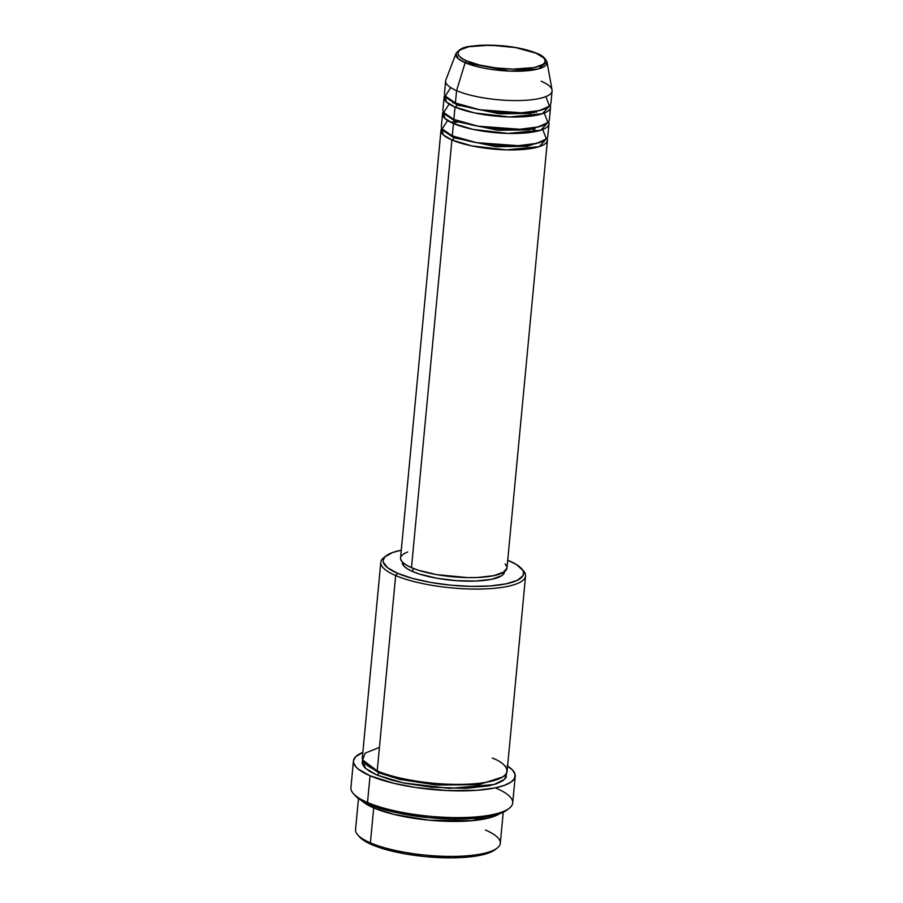<?xml version="1.0" encoding="UTF-8"?>
<svg xmlns="http://www.w3.org/2000/svg" width="903" height="903" viewBox="0 0 903 903"><rect width="100%" height="100%" fill="white"/><g stroke="black" fill="none" stroke-linecap="round" stroke-linejoin="round"><path stroke-width="1.35" d="M541.157 81.214A53.458 13.838 -174.6 0 1 552.083 90.955A53.458 13.838 -174.6 0 1 515.32 100.583A53.458 13.838 -174.6 0 1 456.579 90.639A53.458 13.838 -174.6 0 1 445.642 80.898L444.479 93.235A53.458 13.838 5.4 0 0 455.405 102.976L456.579 90.639L465.158 62.702L509.868 71.123L538.244 68.967L547.06 62.115A45.861 11.874 -174.6 0 1 517.103 71.235A45.861 11.874 -174.6 0 1 465.158 62.702A2.133 1.614 113.2 0 1 466.941 60.998C473.296 64.474 502.068 71.213 528.074 68.515C553.358 65.501 545.378 56.449 536.235 53.277L543.73 57.927L545.107 60.253L544.814 62.454L542.861 64.452L534.328 67.544L512.802 69.125L495.815 67.906L479.719 65.061L466.941 60.998L462.438 58.706L459.435 56.347L458.058 54.022L458.363 51.821L460.316 49.823L468.849 46.73L490.374 45.15L515.681 47.611L536.235 53.277A2.133 1.614 113.2 0 1 536.89 53.379C527.962 49.676 516.482 47.137 502.44 45.76L479.911 45.252C469.097 46.798 462.291 45.534 455.981 53.514L445.879 79.915A53.458 13.838 5.4 0 0 456.579 90.639L465.158 62.702A45.861 11.874 -174.6 0 1 455.981 53.514L458.193 58.684L465.158 62.702A2.133 1.614 -66.8 0 1 466.941 60.998C457.798 57.826 449.818 48.773 475.102 45.76C501.109 43.062 529.88 49.8 536.235 53.277A2.133 1.614 -66.8 0 1 537.42 53.808M547.015 138.193L539.317 146.625L506.538 149.875L471.659 145.868L451.906 139.988A2.133 1.614 113.2 0 0 453.791 137.741L496.244 146.715L527.217 146.331L544.249 140.541L527.217 146.331L496.244 146.715L453.791 137.741A2.133 1.614 113.2 0 0 453.441 136.353A2.133 1.614 -66.8 0 1 453.791 137.741L444.05 131.07L453.791 137.741A2.133 1.614 -66.8 0 1 451.906 139.988A53.458 13.838 -174.6 0 1 440.98 130.246A53.458 13.838 -174.6 0 1 441.77 128.249L443.294 134.852L451.906 139.988L411.486 567.682L451.906 139.988A53.458 13.838 -174.6 0 0 510.646 149.932A53.458 13.838 -174.6 0 0 547.421 140.304A53.458 13.838 -174.6 0 0 547.015 138.193M447.595 120.494L442.177 128.971L452.301 135.868L453.464 123.53L452.301 135.868A53.458 13.838 5.4 0 0 511.042 145.823A53.458 13.838 5.4 0 0 547.805 136.195L548.979 123.858A53.458 13.838 -174.6 0 0 548.572 121.747L540.874 130.179L508.096 133.43L473.206 129.422L453.464 123.53A53.458 13.838 -174.6 0 1 442.538 113.789L441.375 126.127A53.458 13.838 5.4 0 0 452.301 135.868L476.321 142.606L518.243 145.688L536.619 143.396L546.36 138.96L542.759 129.49M548.979 123.858A53.458 13.838 -174.6 0 1 512.204 133.486A53.458 13.838 -174.6 0 1 453.464 123.53A2.133 1.614 113.2 0 0 455.349 121.295L497.79 130.258L528.774 129.885L545.807 124.095L528.774 129.885L497.79 130.258L455.349 121.295A2.133 1.614 113.2 0 0 454.999 119.896A2.133 1.614 -66.8 0 1 455.349 121.295L445.608 114.625L455.349 121.295A2.133 1.614 -66.8 0 1 453.464 123.53L444.852 118.395L443.328 111.791A53.458 13.838 -174.6 0 0 442.538 113.789M449.141 104.048L443.734 112.525L453.848 119.422L455.022 107.085L453.848 119.422A53.458 13.838 5.4 0 0 512.599 129.377A53.458 13.838 5.4 0 0 549.363 119.738L550.525 107.401A53.458 13.838 -174.6 0 0 550.13 105.29L542.421 113.722L509.642 116.972L474.764 112.977L455.022 107.085A53.458 13.838 -174.6 0 1 444.095 97.343L442.921 109.681A53.458 13.838 5.4 0 0 453.848 119.422L477.879 126.149L519.789 129.242L538.177 126.939L547.907 122.515L544.317 113.044M550.525 107.401A53.458 13.838 -174.6 0 1 513.762 117.04A53.458 13.838 -174.6 0 1 455.022 107.085A2.133 1.614 113.2 0 0 456.907 104.838L499.348 113.812L530.321 113.439L547.365 107.649L530.321 113.439L499.348 113.812L456.907 104.838A2.133 1.614 113.2 0 0 456.557 103.45A2.133 1.614 -66.8 0 1 456.907 104.838L447.154 98.167L456.907 104.838A2.133 1.614 -66.8 0 1 455.022 107.085L446.398 101.949L444.886 95.346A53.458 13.838 -174.6 0 0 444.095 97.343M536.879 53.367C541.789 54.959 545.175 57.882 547.06 62.115L552.038 89.95A53.458 13.838 5.4 0 1 517.126 100.583A53.458 13.838 5.4 0 1 456.579 90.639L455.405 102.976L479.437 109.703L521.347 112.796L539.734 110.493L549.464 106.069L545.863 96.587M358.48 798.579L355.545 829.609A72.703 18.816 5.4 0 0 370.399 842.849A72.703 18.816 -174.6 0 1 357.712 834.88L359.586 836.979A70.558 18.263 5.4 0 0 371.901 844.723L370.399 842.849L373.707 807.903A2.133 1.614 113.2 0 0 375.23 806.774A2.133 1.614 -66.8 0 1 373.707 807.903A72.703 18.816 -174.6 0 1 361.866 800.792L373.707 807.903L370.399 842.849A72.703 18.816 5.4 0 0 450.292 856.394A72.703 18.816 5.4 0 0 500.296 843.289L503.231 812.26M386.168 555.808L383.933 557.523A72.703 18.816 5.4 0 0 395.672 575.55L397.557 573.303A70.558 18.263 -174.6 0 1 386.168 555.808A70.558 18.263 -174.6 0 1 401.282 550.187L392.591 552.523L384.971 556.858L383.154 560.255L383.256 562.072L387.568 567.716L397.557 573.303L412.355 578.349L430.675 582.435L450.958 585.2L471.445 586.397L490.385 585.934L506.131 583.846L517.34 580.313L523.04 575.651L523.514 572.096L522.735 570.244L516.46 564.556L507.723 560.244A70.558 18.263 -174.6 0 1 509.213 560.865A70.558 18.263 -174.6 0 1 521.528 568.608A70.558 18.263 -174.6 0 1 483.929 586.284A70.558 18.263 -174.6 0 1 397.557 573.303L395.672 575.55A72.703 18.816 -174.6 0 1 380.806 562.298A72.703 18.816 -174.6 0 1 385.152 556.677M353.445 760.947L350.917 787.676A81.259 21.029 5.4 0 0 367.521 802.485A81.259 21.029 -174.6 0 1 353.344 793.568L355.218 795.667A79.114 20.476 5.4 0 0 369.022 804.347L367.521 802.485L370.049 775.756A81.259 21.029 -174.6 0 1 353.445 760.947A81.259 21.029 -174.6 0 1 362.837 752.402L355.568 756.816L353.468 760.732L353.581 762.821L356.143 767.132L358.559 769.311L370.049 775.756L367.521 802.485A81.259 21.029 5.4 0 0 456.816 817.61A81.259 21.029 5.4 0 0 512.701 802.97L515.229 776.241A81.259 21.029 -174.6 0 1 459.334 790.881A81.259 21.029 -174.6 0 1 370.049 775.756L393.753 783.285L415.82 787.518L447.38 790.588L476.942 790.306L495.081 787.901L504.337 785.35L510.906 782.167L514.541 778.454L515.082 774.368L512.532 770.056L506.967 765.688M499.494 813.806L472.055 820.692L429.58 820.24L394.272 814.483L373.707 807.903A72.703 18.816 -174.6 0 0 442.515 821.154A72.703 18.816 -174.6 0 0 499.494 813.806M502.757 776.941L478.737 784.684L436.341 785.023L399.803 779.413L378.707 772.754A2.133 1.614 113.2 0 0 378.357 771.365A2.133 1.614 -66.8 0 1 378.707 772.754L399.803 779.413L436.341 785.023L478.737 784.684L502.757 776.941M380.806 562.298L362.34 757.64A72.703 18.816 5.4 0 0 377.206 770.891C387.759 776.67 435.528 787.845 478.692 783.364C520.67 778.363 507.418 763.34 492.237 758.068M506.47 773.34L504.732 779.21L494.178 784.504L449.344 788.398L403.043 782.878L376.822 775A2.133 1.614 113.2 0 0 378.707 772.754A2.133 1.614 -66.8 0 1 376.822 775L369.35 771.196L364.372 767.279L362.08 763.43L362.588 759.739L365.433 768.318L376.822 775L392.06 780.203L404.341 783.149L431.837 787.258L466.241 788.364L488.681 785.87L496.966 783.59L502.847 780.734L506.098 777.415L506.47 773.34M440.98 130.246L400.548 557.941A53.458 13.838 5.4 0 0 411.486 567.682L405.989 564.883L402.332 562.005L400.65 559.171M504.382 570.73L504.043 573.315L501.752 575.651L491.751 579.274L475.904 581.035L456.636 580.674L436.871 578.247L419.624 574.116L412.784 571.599L413.089 568.348L412.784 571.599L407.513 568.913L403.991 566.158L402.298 562.253A51.313 13.285 5.4 0 0 412.784 571.599A51.313 13.285 5.4 0 0 469.176 581.16A51.313 13.285 5.4 0 0 504.472 571.915L504.495 571.655M379.429 747.413L365.105 753.158L362.645 759.908L377.206 770.891L395.672 575.55L377.206 770.891A72.703 18.816 5.4 0 0 457.099 784.425A72.703 18.816 5.4 0 0 507.102 771.32L525.569 575.979A72.703 18.816 -174.6 0 1 475.565 589.083A72.703 18.816 -174.6 0 1 395.672 575.55A72.703 18.816 5.4 0 0 484.663 588.925A72.703 18.816 5.4 0 0 523.39 570.707L521.528 568.608M450.699 87.591L445.292 96.079L455.405 102.976A53.458 13.838 5.4 0 0 514.146 112.92A53.458 13.838 5.4 0 0 550.92 103.292L552.083 90.955M494.223 850.287L484.776 854.238L470.407 856.834L452.358 857.85L425.302 856.62L405.018 853.854L381.303 848.177L367.984 842.894L359.575 836.968M506.177 810.601L495.578 815.025L479.47 817.937L451.872 819.032L428.891 817.689L398.968 813.219L379.565 808.23L364.631 802.304L355.206 795.656M387.647 778.488L386.653 778.612M507.599 766.083A81.259 21.029 -174.6 0 1 515.229 776.241M522.352 569.646A72.703 18.816 -174.6 0 1 525.569 575.979M401 556.485L403.393 554.036L407.716 551.947M505.217 563.935L506.899 566.768M507.001 567.931L504.156 571.904L493.738 575.674L477.236 577.514L467.461 577.604L436.567 574.601L418.597 570.301L411.486 567.682A53.458 13.838 5.4 0 0 470.226 577.638A53.458 13.838 5.4 0 0 506.989 567.998L547.421 140.304M365.557 763.972L378.707 772.754L365.557 763.972M496.086 788.161A81.259 21.029 -174.6 0 1 509.213 808.298A81.259 21.029 -174.6 0 1 446.172 817.373A81.259 21.029 -174.6 0 1 367.521 802.485L369.022 804.347A79.114 20.476 5.4 0 0 445.608 818.852A79.114 20.476 5.4 0 0 506.978 810.014L509.213 808.298M485.442 830.038A72.703 18.816 -174.6 0 1 497.181 848.064A72.703 18.816 -174.6 0 1 440.777 856.179A72.703 18.816 -174.6 0 1 370.399 842.849L371.901 844.723A70.558 18.263 5.4 0 0 440.201 857.647A70.558 18.263 5.4 0 0 494.946 849.768L497.181 848.064M454.232 102.457L452.787 102.829M456.918 104.714L458.826 104.33M534.745 111.509L536.551 112.243M450.936 122.368L457.279 120.776L450.936 122.368M533.188 127.955L534.994 128.7L533.188 127.955M547.06 62.115L543.629 57.815M530.298 128.384L537.375 131.161M534.35 112.807L531.856 111.927M461.58 105.29L458.972 105.685M457.415 122.131L454.864 122.616"/></g></svg>
